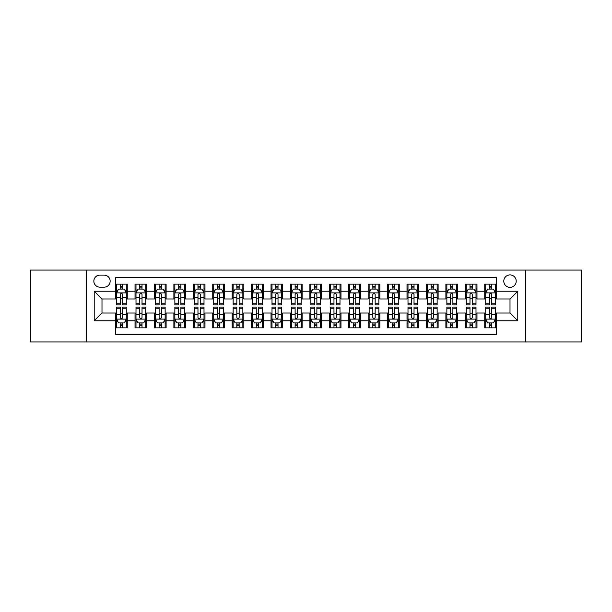 <?xml version="1.0" encoding="UTF-8"?>
<svg xmlns="http://www.w3.org/2000/svg" width="612" height="612" viewBox="0 0 612 612"><rect width="100%" height="100%" fill="white"/><g stroke="black" fill="none" stroke-linecap="round" stroke-linejoin="round"><path stroke-width="0.92" d="M510.003 274.918A6.219 6.219 0 0 0 503.783 281.13A6.219 6.219 0 0 0 510.003 287.349A6.219 6.219 0 0 0 516.214 281.13A6.219 6.219 0 0 0 510.003 274.918M525.54 341.94L581.4 341.94L581.4 270.06L525.54 270.06L525.54 341.94L86.46 341.94L86.46 270.06L30.6 270.06L30.6 341.94L86.46 341.94M496.401 284.144L484.742 284.144L484.742 291.236L476.97 291.236L476.97 299.008L484.742 299.008L484.742 291.236M476.97 291.236L476.97 284.144L465.311 284.144L465.311 291.236L457.547 291.236L457.547 299.008L465.311 299.008L465.311 291.236M457.547 291.236L457.547 284.144L445.888 284.144L445.888 291.236L438.116 291.236L438.116 299.008L445.888 299.008L445.888 291.236M438.116 291.236L438.116 284.144L426.457 284.144L426.457 291.236L418.684 291.236L418.684 299.008L426.457 299.008L426.457 291.236M418.684 291.236L418.684 284.144L407.026 284.144L407.026 291.236L399.253 291.236L399.253 299.008L407.026 299.008L407.026 291.236M399.253 291.236L399.253 284.144L387.603 284.144L387.603 291.236L379.83 291.236L379.83 299.008L387.603 299.008L387.603 291.236M379.83 291.236L379.83 284.144L368.172 284.144L368.172 291.236L360.399 291.236L360.399 299.008L368.172 299.008L368.172 291.236M360.399 291.236L360.399 284.144L348.741 284.144L348.741 291.236L340.968 291.236L340.968 299.008L348.741 299.008L348.741 291.236M340.968 291.236L340.968 284.144L329.317 284.144L329.317 291.236L321.545 291.236L321.545 299.008L329.317 299.008L329.317 291.236M321.545 291.236L321.545 284.144L309.886 284.144L309.886 291.236L302.114 291.236L302.114 299.008L309.886 299.008L309.886 291.236M302.114 291.236L302.114 284.144L290.455 284.144L290.455 291.236L282.683 291.236L282.683 299.008L290.455 299.008L290.455 291.236M282.683 291.236L282.683 284.144L271.032 284.144L271.032 291.236L263.259 291.236L263.259 299.008L271.032 299.008L271.032 291.236M263.259 291.236L263.259 284.144L251.601 284.144L251.601 291.236L243.828 291.236L243.828 299.008L251.601 299.008L251.601 291.236M243.828 291.236L243.828 284.144L232.17 284.144L232.17 291.236L224.397 291.236L224.397 299.008L232.17 299.008L232.17 291.236M224.397 291.236L224.397 284.144L212.747 284.144L212.747 291.236L204.974 291.236L204.974 299.008L212.747 299.008L212.747 291.236M204.974 291.236L204.974 284.144L193.315 284.144L193.315 291.236L185.543 291.236L185.543 299.008L193.315 299.008L193.315 291.236M185.543 291.236L185.543 284.144L173.885 284.144L173.885 291.236L166.112 291.236L166.112 299.008L173.885 299.008L173.885 291.236M166.112 291.236L166.112 284.144L154.454 284.144L154.454 291.236L146.689 291.236L146.689 299.008L154.454 299.008L154.454 291.236M146.689 291.236L146.689 284.144L135.03 284.144L135.03 299.008L127.258 299.008L127.258 284.144L115.599 284.144M115.599 327.856L127.258 327.856L127.258 312.992L135.03 312.992L135.03 327.856L146.689 327.856L146.689 312.992L154.454 312.992L154.454 320.764L146.689 320.764M154.454 320.764L154.454 327.856L166.112 327.856L166.112 312.992L173.885 312.992L173.885 320.764L166.112 320.764M173.885 320.764L173.885 327.856L185.543 327.856L185.543 312.992L193.315 312.992L193.315 320.764L185.543 320.764M193.315 320.764L193.315 327.856L204.974 327.856L204.974 312.992L212.747 312.992L212.747 320.764L204.974 320.764M212.747 320.764L212.747 327.856L224.397 327.856L224.397 312.992L232.17 312.992L232.17 320.764L224.397 320.764M232.17 320.764L232.17 327.856L243.828 327.856L243.828 312.992L251.601 312.992L251.601 320.764L243.828 320.764M251.601 320.764L251.601 327.856L263.259 327.856L263.259 312.992L271.032 312.992L271.032 320.764L263.259 320.764M271.032 320.764L271.032 327.856L282.683 327.856L282.683 312.992L290.455 312.992L290.455 320.764L282.683 320.764M290.455 320.764L290.455 327.856L302.114 327.856L302.114 312.992L309.886 312.992L309.886 320.764L302.114 320.764M309.886 320.764L309.886 327.856L321.545 327.856L321.545 312.992L329.317 312.992L329.317 320.764L321.545 320.764M329.317 320.764L329.317 327.856L340.968 327.856L340.968 312.992L348.741 312.992L348.741 320.764L340.968 320.764M348.741 320.764L348.741 327.856L360.399 327.856L360.399 312.992L368.172 312.992L368.172 320.764L360.399 320.764M368.172 320.764L368.172 327.856L379.83 327.856L379.83 312.992L387.603 312.992L387.603 320.764L379.83 320.764M387.603 320.764L387.603 327.856L399.253 327.856L399.253 312.992L407.026 312.992L407.026 320.764L399.253 320.764M407.026 320.764L407.026 327.856L418.684 327.856L418.684 312.992L426.457 312.992L426.457 320.764L418.684 320.764M426.457 320.764L426.457 327.856L438.116 327.856L438.116 312.992L445.888 312.992L445.888 320.764L438.116 320.764M445.888 320.764L445.888 327.856L457.547 327.856L457.547 312.992L465.311 312.992L465.311 320.764L457.547 320.764M465.311 320.764L465.311 327.856L476.97 327.856L476.97 312.992L484.742 312.992L484.742 320.764L476.97 320.764M99.863 287.158L104.139 287.158A6.021 6.021 0 0 0 110.16 281.13A6.021 6.021 0 0 0 104.139 275.109L99.863 275.109A6.021 6.021 0 0 0 93.843 281.13A6.021 6.021 0 0 0 99.863 287.158M525.54 270.06L86.46 270.06M496.401 291.236L496.401 277.634L115.599 277.634L115.599 299.008L101.997 299.008L101.997 312.992L115.599 312.992L115.599 334.366L496.401 334.366L496.401 312.992L510.003 312.992L510.003 299.008L496.401 299.008L496.401 291.236L517.775 291.236L517.775 320.764L496.401 320.764M115.599 320.764L94.225 320.764L94.225 291.236L115.599 291.236M484.742 320.764L484.742 327.856L496.401 327.856M115.599 289.002L116.571 289.002M120.266 289.002L122.591 289.002M126.286 289.002L127.258 289.002M115.599 298.809L116.571 298.809M120.266 298.809L122.591 298.809M126.286 298.809L127.258 298.809M115.599 313.191L116.571 313.191M120.266 313.191L122.591 313.191M126.286 313.191L127.258 313.191M115.599 322.998L116.571 322.998M120.266 322.998L122.591 322.998M126.286 322.998L127.258 322.998M135.03 298.809L136.002 298.809M139.689 298.809L142.022 298.809M145.717 298.809L146.689 298.809M135.03 289.002L136.002 289.002M139.689 289.002L142.022 289.002M145.717 289.002L146.689 289.002M135.03 313.191L136.002 313.191M139.689 313.191L142.022 313.191M145.717 313.191L146.689 313.191M135.03 322.998L136.002 322.998M139.689 322.998L142.022 322.998M145.717 322.998L146.689 322.998M154.454 313.191L155.425 313.191M159.12 313.191L161.453 313.191M165.141 313.191L166.112 313.191M154.454 322.998L155.425 322.998M159.12 322.998L161.453 322.998M165.141 322.998L166.112 322.998M154.454 289.002L155.425 289.002M159.12 289.002L161.453 289.002M165.141 289.002L166.112 289.002M154.454 298.809L155.425 298.809M159.12 298.809L161.453 298.809M165.141 298.809L166.112 298.809M173.885 313.191L174.856 313.191M178.551 313.191L180.877 313.191M184.572 313.191L185.543 313.191M173.885 322.998L174.856 322.998M178.551 322.998L180.877 322.998M184.572 322.998L185.543 322.998M173.885 289.002L174.856 289.002M178.551 289.002L180.877 289.002M184.572 289.002L185.543 289.002M173.885 298.809L174.856 298.809M178.551 298.809L180.877 298.809M184.572 298.809L185.543 298.809M193.315 313.191L194.287 313.191M197.974 313.191L200.308 313.191M204.003 313.191L204.974 313.191M193.315 322.998L194.287 322.998M197.974 322.998L200.308 322.998M204.003 322.998L204.974 322.998M193.315 289.002L194.287 289.002M197.974 289.002L200.308 289.002M204.003 289.002L204.974 289.002M193.315 298.809L194.287 298.809M197.974 298.809L200.308 298.809M204.003 298.809L204.974 298.809M212.747 313.191L213.718 313.191M217.405 313.191L219.739 313.191M223.426 313.191L224.397 313.191M212.747 322.998L213.718 322.998M217.405 322.998L219.739 322.998M223.426 322.998L224.397 322.998M212.747 289.002L213.718 289.002M217.405 289.002L219.739 289.002M223.426 289.002L224.397 289.002M212.747 298.809L213.718 298.809M217.405 298.809L219.739 298.809M223.426 298.809L224.397 298.809M232.17 313.191L233.141 313.191M236.836 313.191L239.162 313.191M242.857 313.191L243.828 313.191M232.17 322.998L233.141 322.998M236.836 322.998L239.162 322.998M242.857 322.998L243.828 322.998M232.17 289.002L233.141 289.002M236.836 289.002L239.162 289.002M242.857 289.002L243.828 289.002M232.17 298.809L233.141 298.809M236.836 298.809L239.162 298.809M242.857 298.809L243.828 298.809M251.601 313.191L252.572 313.191M256.26 313.191L258.593 313.191M262.288 313.191L263.259 313.191M251.601 322.998L252.572 322.998M256.26 322.998L258.593 322.998M262.288 322.998L263.259 322.998M251.601 289.002L252.572 289.002M256.26 289.002L258.593 289.002M262.288 289.002L263.259 289.002M251.601 298.809L252.572 298.809M256.26 298.809L258.593 298.809M262.288 298.809L263.259 298.809M271.032 313.191L272.003 313.191M275.691 313.191L278.024 313.191M281.711 313.191L282.683 313.191M271.032 322.998L272.003 322.998M275.691 322.998L278.024 322.998M281.711 322.998L282.683 322.998M271.032 289.002L272.003 289.002M275.691 289.002L278.024 289.002M281.711 289.002L282.683 289.002M271.032 298.809L272.003 298.809M275.691 298.809L278.024 298.809M281.711 298.809L282.683 298.809M290.455 313.191L291.427 313.191M295.122 313.191L297.455 313.191M301.142 313.191L302.114 313.191M290.455 322.998L291.427 322.998M295.122 322.998L297.455 322.998M301.142 322.998L302.114 322.998M290.455 289.002L291.427 289.002M295.122 289.002L297.455 289.002M301.142 289.002L302.114 289.002M290.455 298.809L291.427 298.809M295.122 298.809L297.455 298.809M301.142 298.809L302.114 298.809M309.886 313.191L310.858 313.191M314.545 313.191L316.878 313.191M320.573 313.191L321.545 313.191M309.886 322.998L310.858 322.998M314.545 322.998L316.878 322.998M320.573 322.998L321.545 322.998M309.886 289.002L310.858 289.002M314.545 289.002L316.878 289.002M320.573 289.002L321.545 289.002M309.886 298.809L310.858 298.809M314.545 298.809L316.878 298.809M320.573 298.809L321.545 298.809M329.317 313.191L330.289 313.191M333.976 313.191L336.309 313.191M339.997 313.191L340.968 313.191M329.317 322.998L330.289 322.998M333.976 322.998L336.309 322.998M339.997 322.998L340.968 322.998M329.317 289.002L330.289 289.002M333.976 289.002L336.309 289.002M339.997 289.002L340.968 289.002M329.317 298.809L330.289 298.809M333.976 298.809L336.309 298.809M339.997 298.809L340.968 298.809M348.741 313.191L349.712 313.191M353.407 313.191L355.74 313.191M359.428 313.191L360.399 313.191M348.741 322.998L349.712 322.998M353.407 322.998L355.74 322.998M359.428 322.998L360.399 322.998M348.741 289.002L349.712 289.002M353.407 289.002L355.74 289.002M359.428 289.002L360.399 289.002M348.741 298.809L349.712 298.809M353.407 298.809L355.74 298.809M359.428 298.809L360.399 298.809M368.172 313.191L369.143 313.191M372.838 313.191L375.164 313.191M378.859 313.191L379.83 313.191M368.172 322.998L369.143 322.998M372.838 322.998L375.164 322.998M378.859 322.998L379.83 322.998M368.172 289.002L369.143 289.002M372.838 289.002L375.164 289.002M378.859 289.002L379.83 289.002M368.172 298.809L369.143 298.809M372.838 298.809L375.164 298.809M378.859 298.809L379.83 298.809M387.603 313.191L388.574 313.191M392.261 313.191L394.595 313.191M398.282 313.191L399.253 313.191M387.603 322.998L388.574 322.998M392.261 322.998L394.595 322.998M398.282 322.998L399.253 322.998M387.603 289.002L388.574 289.002M392.261 289.002L394.595 289.002M398.282 289.002L399.253 289.002M387.603 298.809L388.574 298.809M392.261 298.809L394.595 298.809M398.282 298.809L399.253 298.809M407.026 313.191L407.997 313.191M411.692 313.191L414.026 313.191M417.713 313.191L418.684 313.191M407.026 322.998L407.997 322.998M411.692 322.998L414.026 322.998M417.713 322.998L418.684 322.998M407.026 289.002L407.997 289.002M411.692 289.002L414.026 289.002M417.713 289.002L418.684 289.002M407.026 298.809L407.997 298.809M411.692 298.809L414.026 298.809M417.713 298.809L418.684 298.809M426.457 313.191L427.428 313.191M431.123 313.191L433.449 313.191M437.144 313.191L438.116 313.191M426.457 322.998L427.428 322.998M431.123 322.998L433.449 322.998M437.144 322.998L438.116 322.998M426.457 289.002L427.428 289.002M431.123 289.002L433.449 289.002M437.144 289.002L438.116 289.002M426.457 298.809L427.428 298.809M431.123 298.809L433.449 298.809M437.144 298.809L438.116 298.809M445.888 313.191L446.859 313.191M450.547 313.191L452.88 313.191M456.575 313.191L457.547 313.191M445.888 322.998L446.859 322.998M450.547 322.998L452.88 322.998M456.575 322.998L457.547 322.998M445.888 289.002L446.859 289.002M450.547 289.002L452.88 289.002M456.575 289.002L457.547 289.002M445.888 298.809L446.859 298.809M450.547 298.809L452.88 298.809M456.575 298.809L457.547 298.809M465.311 313.191L466.283 313.191M469.978 313.191L472.311 313.191M475.998 313.191L476.97 313.191M465.311 322.998L466.283 322.998M469.978 322.998L472.311 322.998M475.998 322.998L476.97 322.998M465.311 289.002L466.283 289.002M469.978 289.002L472.311 289.002M475.998 289.002L476.97 289.002M465.311 298.809L466.283 298.809M469.978 298.809L472.311 298.809M475.998 298.809L476.97 298.809M484.742 313.191L485.714 313.191M489.409 313.191L491.734 313.191M495.429 313.191L496.401 313.191M484.742 322.998L485.714 322.998M489.409 322.998L491.734 322.998M495.429 322.998L496.401 322.998M484.742 289.002L485.714 289.002M489.409 289.002L491.734 289.002M495.429 289.002L496.401 289.002M484.742 298.809L485.714 298.809M489.409 298.809L491.734 298.809M495.429 298.809L496.401 298.809M101.997 299.008L94.225 291.236M101.997 312.992L94.225 320.764M517.775 291.236L510.003 299.008M517.775 320.764L510.003 312.992M122.591 286.668L120.266 286.668M126.286 303.254L122.591 303.254L122.591 304.837L126.286 304.837L126.286 292.98L124.343 289.094L118.514 289.094L116.571 292.98L116.571 304.837L120.266 304.837L120.266 303.254L116.571 303.254M116.571 292.98L116.571 284.144M126.286 292.98L126.286 284.144M120.266 289.094L120.266 284.144M122.591 284.144L122.591 289.094M122.591 303.254L122.591 294.441C121.819 292.941 121.038 292.941 120.266 294.441L120.266 303.254M120.266 325.332L122.591 325.332M116.571 308.746L120.266 308.746L120.266 307.163L116.571 307.163L116.571 319.02L118.514 322.907L124.343 322.907L126.286 319.02L126.286 307.163L122.591 307.163L122.591 308.746L126.286 308.746M126.286 319.02L126.286 327.856M116.571 319.02L116.571 327.856M122.591 322.907L122.591 327.856M120.266 327.856L120.266 322.907M120.266 308.746L120.266 317.559C121.038 319.059 121.819 319.059 122.591 317.559L122.591 308.746M142.022 286.668L139.689 286.668M145.717 303.254L142.022 303.254L142.022 304.837L145.717 304.837L145.717 292.98L143.774 289.094L137.945 289.094L136.002 292.98L136.002 304.837L139.689 304.837L139.689 303.254L136.002 303.254M136.002 292.98L136.002 284.144M145.717 292.98L145.717 284.144M139.689 289.094L139.689 284.144M142.022 284.144L142.022 289.094M142.022 303.254L142.022 294.441C141.25 292.941 140.469 292.941 139.689 294.441L139.689 303.254M161.453 286.668L159.12 286.668M165.141 303.254L161.453 303.254L161.453 304.837L165.141 304.837L165.141 292.98L163.197 289.094L157.368 289.094L155.425 292.98L155.425 304.837L159.12 304.837L159.12 303.254L155.425 303.254M155.425 292.98L155.425 284.144M165.141 292.98L165.141 284.144M159.12 289.094L159.12 284.144M161.453 284.144L161.453 289.094M161.453 303.254L161.453 294.441C160.673 292.941 159.9 292.941 159.12 294.441L159.12 303.254M180.877 286.668L178.551 286.668M184.572 303.254L180.877 303.254L180.877 304.837L184.572 304.837L184.572 292.98L182.628 289.094L176.799 289.094L174.856 292.98L174.856 304.837L178.551 304.837L178.551 303.254L174.856 303.254M174.856 292.98L174.856 284.144M184.572 292.98L184.572 284.144M178.551 289.094L178.551 284.144M180.877 284.144L180.877 289.094M180.877 303.254L180.877 294.441C180.104 292.941 179.324 292.941 178.551 294.441L178.551 303.254M200.308 286.668L197.974 286.668M204.003 303.254L200.308 303.254L200.308 304.837L204.003 304.837L204.003 292.98L202.059 289.094L196.23 289.094L194.287 292.98L194.287 304.837L197.974 304.837L197.974 303.254L194.287 303.254M194.287 292.98L194.287 284.144M204.003 292.98L204.003 284.144M197.974 289.094L197.974 284.144M200.308 284.144L200.308 289.094M200.308 303.254L200.308 294.441C199.535 292.941 198.755 292.941 197.974 294.441L197.974 303.254M139.689 325.332L142.022 325.332M136.002 308.746L139.689 308.746L139.689 307.163L136.002 307.163L136.002 319.02L137.945 322.907L143.774 322.907L145.717 319.02L145.717 307.163L142.022 307.163L142.022 308.746L145.717 308.746M145.717 319.02L145.717 327.856M136.002 319.02L136.002 327.856M142.022 322.907L142.022 327.856M139.689 327.856L139.689 322.907M139.689 308.746L139.689 317.559C140.469 319.059 141.242 319.059 142.022 317.559L142.022 308.746M159.12 325.332L161.453 325.332M155.425 308.746L159.12 308.746L159.12 307.163L155.425 307.163L155.425 319.02L157.368 322.907L163.197 322.907L165.141 319.02L165.141 307.163L161.453 307.163L161.453 308.746L165.141 308.746M165.141 319.02L165.141 327.856M155.425 319.02L155.425 327.856M161.453 322.907L161.453 327.856M159.12 327.856L159.12 322.907M159.12 308.746L159.12 317.559C159.893 319.059 160.673 319.059 161.453 317.559L161.453 308.746M178.551 325.332L180.877 325.332M174.856 308.746L178.551 308.746L178.551 307.163L174.856 307.163L174.856 319.02L176.799 322.907L182.628 322.907L184.572 319.02L184.572 307.163L180.877 307.163L180.877 308.746L184.572 308.746M184.572 319.02L184.572 327.856M174.856 319.02L174.856 327.856M180.877 322.907L180.877 327.856M178.551 327.856L178.551 322.907M178.551 308.746L178.551 317.559C179.324 319.059 180.104 319.059 180.877 317.559L180.877 308.746M197.974 325.332L200.308 325.332M194.287 308.746L197.974 308.746L197.974 307.163L194.287 307.163L194.287 319.02L196.23 322.907L202.059 322.907L204.003 319.02L204.003 307.163L200.308 307.163L200.308 308.746L204.003 308.746M204.003 319.02L204.003 327.856M194.287 319.02L194.287 327.856M200.308 322.907L200.308 327.856M197.974 327.856L197.974 322.907M197.974 308.746L197.974 317.559C198.755 319.059 199.527 319.059 200.308 317.559L200.308 308.746M219.739 286.668L217.405 286.668M223.426 303.254L219.739 303.254L219.739 304.837L223.426 304.837L223.426 292.98L221.483 289.094L215.653 289.094L213.718 292.98L213.718 304.837L217.405 304.837L217.405 303.254L213.718 303.254M213.718 292.98L213.718 284.144M223.426 292.98L223.426 284.144M217.405 289.094L217.405 284.144M219.739 284.144L219.739 289.094M219.739 303.254L219.739 294.441C218.958 292.941 218.186 292.941 217.405 294.441L217.405 303.254M217.405 325.332L219.739 325.332M213.718 308.746L217.405 308.746L217.405 307.163L213.718 307.163L213.718 319.02L215.653 322.907L221.483 322.907L223.426 319.02L223.426 307.163L219.739 307.163L219.739 308.746L223.426 308.746M223.426 319.02L223.426 327.856M213.718 319.02L213.718 327.856M219.739 322.907L219.739 327.856M217.405 327.856L217.405 322.907M217.405 308.746L217.405 317.559C218.178 319.059 218.958 319.059 219.739 317.559L219.739 308.746M239.162 286.668L236.836 286.668M242.857 303.254L239.162 303.254L239.162 304.837L242.857 304.837L242.857 292.98L240.914 289.094L235.085 289.094L233.141 292.98L233.141 304.837L236.836 304.837L236.836 303.254L233.141 303.254M233.141 292.98L233.141 284.144M242.857 292.98L242.857 284.144M236.836 289.094L236.836 284.144M239.162 284.144L239.162 289.094M239.162 303.254L239.162 294.441C238.389 292.941 237.609 292.941 236.836 294.441L236.836 303.254M258.593 286.668L256.26 286.668M262.288 303.254L258.593 303.254L258.593 304.837L262.288 304.837L262.288 292.98L260.345 289.094L254.516 289.094L252.572 292.98L252.572 304.837L256.26 304.837L256.26 303.254L252.572 303.254M252.572 292.98L252.572 284.144M262.288 292.98L262.288 284.144M256.26 289.094L256.26 284.144M258.593 284.144L258.593 289.094M258.593 303.254L258.593 294.441C257.82 292.941 257.04 292.941 256.26 294.441L256.26 303.254M278.024 286.668L275.691 286.668M281.711 303.254L278.024 303.254L278.024 304.837L281.711 304.837L281.711 292.98L279.768 289.094L273.947 289.094L272.003 292.98L272.003 304.837L275.691 304.837L275.691 303.254L272.003 303.254M272.003 292.98L272.003 284.144M281.711 292.98L281.711 284.144M275.691 289.094L275.691 284.144M278.024 284.144L278.024 289.094M278.024 303.254L278.024 294.441C277.244 292.941 276.471 292.941 275.691 294.441L275.691 303.254M297.455 286.668L295.122 286.668M301.142 303.254L297.455 303.254L297.455 304.837L301.142 304.837L301.142 292.98L299.199 289.094L293.37 289.094L291.427 292.98L291.427 304.837L295.122 304.837L295.122 303.254L291.427 303.254M291.427 292.98L291.427 284.144M301.142 292.98L301.142 284.144M295.122 289.094L295.122 284.144M297.455 284.144L297.455 289.094M297.455 303.254L297.455 294.441C296.675 292.941 295.902 292.941 295.122 294.441L295.122 303.254M316.878 286.668L314.545 286.668M320.573 303.254L316.878 303.254L316.878 304.837L320.573 304.837L320.573 292.98L318.63 289.094L312.801 289.094L310.858 292.98L310.858 304.837L314.545 304.837L314.545 303.254L310.858 303.254M310.858 292.98L310.858 284.144M320.573 292.98L320.573 284.144M314.545 289.094L314.545 284.144M316.878 284.144L316.878 289.094M316.878 303.254L316.878 294.441C316.106 292.941 315.325 292.941 314.545 294.441L314.545 303.254M236.836 325.332L239.162 325.332M233.141 308.746L236.836 308.746L236.836 307.163L233.141 307.163L233.141 319.02L235.085 322.907L240.914 322.907L242.857 319.02L242.857 307.163L239.162 307.163L239.162 308.746L242.857 308.746M242.857 319.02L242.857 327.856M233.141 319.02L233.141 327.856M239.162 322.907L239.162 327.856M236.836 327.856L236.836 322.907M236.836 308.746L236.836 317.559C237.609 319.059 238.389 319.059 239.162 317.559L239.162 308.746M256.26 325.332L258.593 325.332M252.572 308.746L256.26 308.746L256.26 307.163L252.572 307.163L252.572 319.02L254.516 322.907L260.345 322.907L262.288 319.02L262.288 307.163L258.593 307.163L258.593 308.746L262.288 308.746M262.288 319.02L262.288 327.856M252.572 319.02L252.572 327.856M258.593 322.907L258.593 327.856M256.26 327.856L256.26 322.907M256.26 308.746L256.26 317.559C257.04 319.059 257.813 319.059 258.593 317.559L258.593 308.746M275.691 325.332L278.024 325.332M272.003 308.746L275.691 308.746L275.691 307.163L272.003 307.163L272.003 319.02L273.947 322.907L279.768 322.907L281.711 319.02L281.711 307.163L278.024 307.163L278.024 308.746L281.711 308.746M281.711 319.02L281.711 327.856M272.003 319.02L272.003 327.856M278.024 322.907L278.024 327.856M275.691 327.856L275.691 322.907M275.691 308.746L275.691 317.559C276.471 319.059 277.244 319.059 278.024 317.559L278.024 308.746M295.122 325.332L297.455 325.332M291.427 308.746L295.122 308.746L295.122 307.163L291.427 307.163L291.427 319.02L293.37 322.907L299.199 322.907L301.142 319.02L301.142 307.163L297.455 307.163L297.455 308.746L301.142 308.746M301.142 319.02L301.142 327.856M291.427 319.02L291.427 327.856M297.455 322.907L297.455 327.856M295.122 327.856L295.122 322.907M295.122 308.746L295.122 317.559C295.894 319.059 296.675 319.059 297.455 317.559L297.455 308.746M314.545 325.332L316.878 325.332M310.858 308.746L314.545 308.746L314.545 307.163L310.858 307.163L310.858 319.02L312.801 322.907L318.63 322.907L320.573 319.02L320.573 307.163L316.878 307.163L316.878 308.746L320.573 308.746M320.573 319.02L320.573 327.856M310.858 319.02L310.858 327.856M316.878 322.907L316.878 327.856M314.545 327.856L314.545 322.907M314.545 308.746L314.545 317.559C315.325 319.059 316.098 319.059 316.878 317.559L316.878 308.746M336.309 286.668L333.976 286.668M339.997 303.254L336.309 303.254L336.309 304.837L339.997 304.837L339.997 292.98L338.053 289.094L332.232 289.094L330.289 292.98L330.289 304.837L333.976 304.837L333.976 303.254L330.289 303.254M330.289 292.98L330.289 284.144M339.997 292.98L339.997 284.144M333.976 289.094L333.976 284.144M336.309 284.144L336.309 289.094M336.309 303.254L336.309 294.441C335.529 292.941 334.756 292.941 333.976 294.441L333.976 303.254M333.976 325.332L336.309 325.332M330.289 308.746L333.976 308.746L333.976 307.163L330.289 307.163L330.289 319.02L332.232 322.907L338.053 322.907L339.997 319.02L339.997 307.163L336.309 307.163L336.309 308.746L339.997 308.746M339.997 319.02L339.997 327.856M330.289 319.02L330.289 327.856M336.309 322.907L336.309 327.856M333.976 327.856L333.976 322.907M333.976 308.746L333.976 317.559C334.756 319.059 335.529 319.059 336.309 317.559L336.309 308.746M355.74 286.668L353.407 286.668M359.428 303.254L355.74 303.254L355.74 304.837L359.428 304.837L359.428 292.98L357.485 289.094L351.655 289.094L349.712 292.98L349.712 304.837L353.407 304.837L353.407 303.254L349.712 303.254M349.712 292.98L349.712 284.144M359.428 292.98L359.428 284.144M353.407 289.094L353.407 284.144M355.74 284.144L355.74 289.094M355.74 303.254L355.74 294.441C354.96 292.941 354.187 292.941 353.407 294.441L353.407 303.254M353.407 325.332L355.74 325.332M349.712 308.746L353.407 308.746L353.407 307.163L349.712 307.163L349.712 319.02L351.655 322.907L357.485 322.907L359.428 319.02L359.428 307.163L355.74 307.163L355.74 308.746L359.428 308.746M359.428 319.02L359.428 327.856M349.712 319.02L349.712 327.856M355.74 322.907L355.74 327.856M353.407 327.856L353.407 322.907M353.407 308.746L353.407 317.559C354.18 319.059 354.96 319.059 355.74 317.559L355.74 308.746M375.164 286.668L372.838 286.668M378.859 303.254L375.164 303.254L375.164 304.837L378.859 304.837L378.859 292.98L376.916 289.094L371.086 289.094L369.143 292.98L369.143 304.837L372.838 304.837L372.838 303.254L369.143 303.254M369.143 292.98L369.143 284.144M378.859 292.98L378.859 284.144M372.838 289.094L372.838 284.144M375.164 284.144L375.164 289.094M375.164 303.254L375.164 294.441C374.391 292.941 373.611 292.941 372.838 294.441L372.838 303.254M372.838 325.332L375.164 325.332M369.143 308.746L372.838 308.746L372.838 307.163L369.143 307.163L369.143 319.02L371.086 322.907L376.916 322.907L378.859 319.02L378.859 307.163L375.164 307.163L375.164 308.746L378.859 308.746M378.859 319.02L378.859 327.856M369.143 319.02L369.143 327.856M375.164 322.907L375.164 327.856M372.838 327.856L372.838 322.907M372.838 308.746L372.838 317.559C373.611 319.059 374.391 319.059 375.164 317.559L375.164 308.746M394.595 286.668L392.261 286.668M398.282 303.254L394.595 303.254L394.595 304.837L398.282 304.837L398.282 292.98L396.347 289.094L390.517 289.094L388.574 292.98L388.574 304.837L392.261 304.837L392.261 303.254L388.574 303.254M388.574 292.98L388.574 284.144M398.282 292.98L398.282 284.144M392.261 289.094L392.261 284.144M394.595 284.144L394.595 289.094M394.595 303.254L394.595 294.441C393.822 292.941 393.042 292.941 392.261 294.441L392.261 303.254M392.261 325.332L394.595 325.332M388.574 308.746L392.261 308.746L392.261 307.163L388.574 307.163L388.574 319.02L390.517 322.907L396.347 322.907L398.282 319.02L398.282 307.163L394.595 307.163L394.595 308.746L398.282 308.746M398.282 319.02L398.282 327.856M388.574 319.02L388.574 327.856M394.595 322.907L394.595 327.856M392.261 327.856L392.261 322.907M392.261 308.746L392.261 317.559C393.042 319.059 393.814 319.059 394.595 317.559L394.595 308.746M414.026 286.668L411.692 286.668M417.713 303.254L414.026 303.254L414.026 304.837L417.713 304.837L417.713 292.98L415.77 289.094L409.941 289.094L407.997 292.98L407.997 304.837L411.692 304.837L411.692 303.254L407.997 303.254M407.997 292.98L407.997 284.144M417.713 292.98L417.713 284.144M411.692 289.094L411.692 284.144M414.026 284.144L414.026 289.094M414.026 303.254L414.026 294.441C413.245 292.941 412.473 292.941 411.692 294.441L411.692 303.254M411.692 325.332L414.026 325.332M407.997 308.746L411.692 308.746L411.692 307.163L407.997 307.163L407.997 319.02L409.941 322.907L415.77 322.907L417.713 319.02L417.713 307.163L414.026 307.163L414.026 308.746L417.713 308.746M417.713 319.02L417.713 327.856M407.997 319.02L407.997 327.856M414.026 322.907L414.026 327.856M411.692 327.856L411.692 322.907M411.692 308.746L411.692 317.559C412.465 319.059 413.245 319.059 414.026 317.559L414.026 308.746M433.449 286.668L431.123 286.668M437.144 303.254L433.449 303.254L433.449 304.837L437.144 304.837L437.144 292.98L435.201 289.094L429.372 289.094L427.428 292.98L427.428 304.837L431.123 304.837L431.123 303.254L427.428 303.254M427.428 292.98L427.428 284.144M437.144 292.98L437.144 284.144M431.123 289.094L431.123 284.144M433.449 284.144L433.449 289.094M433.449 303.254L433.449 294.441C432.676 292.941 431.896 292.941 431.123 294.441L431.123 303.254M431.123 325.332L433.449 325.332M427.428 308.746L431.123 308.746L431.123 307.163L427.428 307.163L427.428 319.02L429.372 322.907L435.201 322.907L437.144 319.02L437.144 307.163L433.449 307.163L433.449 308.746L437.144 308.746M437.144 319.02L437.144 327.856M427.428 319.02L427.428 327.856M433.449 322.907L433.449 327.856M431.123 327.856L431.123 322.907M431.123 308.746L431.123 317.559C431.896 319.059 432.676 319.059 433.449 317.559L433.449 308.746M452.88 286.668L450.547 286.668M456.575 303.254L452.88 303.254L452.88 304.837L456.575 304.837L456.575 292.98L454.632 289.094L448.803 289.094L446.859 292.98L446.859 304.837L450.547 304.837L450.547 303.254L446.859 303.254M446.859 292.98L446.859 284.144M456.575 292.98L456.575 284.144M450.547 289.094L450.547 284.144M452.88 284.144L452.88 289.094M452.88 303.254L452.88 294.441C452.107 292.941 451.327 292.941 450.547 294.441L450.547 303.254M472.311 286.668L469.978 286.668M475.998 303.254L472.311 303.254L472.311 304.837L475.998 304.837L475.998 292.98L474.055 289.094L468.226 289.094L466.283 292.98L466.283 304.837L469.978 304.837L469.978 303.254L466.283 303.254M466.283 292.98L466.283 284.144M475.998 292.98L475.998 284.144M469.978 289.094L469.978 284.144M472.311 284.144L472.311 289.094M472.311 303.254L472.311 294.441C471.531 292.941 470.758 292.941 469.978 294.441L469.978 303.254M491.734 286.668L489.409 286.668M495.429 303.254L491.734 303.254L491.734 304.837L495.429 304.837L495.429 292.98L493.486 289.094L487.657 289.094L485.714 292.98L485.714 304.837L489.409 304.837L489.409 303.254L485.714 303.254M485.714 292.98L485.714 284.144M495.429 292.98L495.429 284.144M489.409 289.094L489.409 284.144M491.734 284.144L491.734 289.094M491.734 303.254L491.734 294.441C490.962 292.941 490.181 292.941 489.409 294.441L489.409 303.254M450.547 325.332L452.88 325.332M446.859 308.746L450.547 308.746L450.547 307.163L446.859 307.163L446.859 319.02L448.803 322.907L454.632 322.907L456.575 319.02L456.575 307.163L452.88 307.163L452.88 308.746L456.575 308.746M456.575 319.02L456.575 327.856M446.859 319.02L446.859 327.856M452.88 322.907L452.88 327.856M450.547 327.856L450.547 322.907M450.547 308.746L450.547 317.559C451.327 319.059 452.1 319.059 452.88 317.559L452.88 308.746M469.978 325.332L472.311 325.332M466.283 308.746L469.978 308.746L469.978 307.163L466.283 307.163L466.283 319.02L468.226 322.907L474.055 322.907L475.998 319.02L475.998 307.163L472.311 307.163L472.311 308.746L475.998 308.746M475.998 319.02L475.998 327.856M466.283 319.02L466.283 327.856M472.311 322.907L472.311 327.856M469.978 327.856L469.978 322.907M469.978 308.746L469.978 317.559C470.75 319.059 471.531 319.059 472.311 317.559L472.311 308.746M489.409 325.332L491.734 325.332M485.714 308.746L489.409 308.746L489.409 307.163L485.714 307.163L485.714 319.02L487.657 322.907L493.486 322.907L495.429 319.02L495.429 307.163L491.734 307.163L491.734 308.746L495.429 308.746M495.429 319.02L495.429 327.856M485.714 319.02L485.714 327.856M491.734 322.907L491.734 327.856M489.409 327.856L489.409 322.907M489.409 308.746L489.409 317.559C490.181 319.059 490.962 319.059 491.734 317.559L491.734 308.746M135.03 320.764L127.258 320.764M135.03 291.236L127.258 291.236M126.24 292.888L116.617 292.888M116.571 290.165L117.978 290.165M124.879 290.165L126.286 290.165M120.266 297.486L116.571 297.486M126.286 297.486L122.591 297.486M122.591 287.908L120.266 287.908M116.617 319.112L126.24 319.112M126.286 321.836L124.879 321.836M117.978 321.836L116.571 321.836M122.591 314.514L126.286 314.514M116.571 314.514L120.266 314.514M120.266 324.092L122.591 324.092M145.664 292.888L136.048 292.888M136.002 290.165L137.409 290.165M144.31 290.165L145.717 290.165M139.689 297.486L136.002 297.486M145.717 297.486L142.022 297.486M142.022 287.908L139.689 287.908M165.095 292.888L155.479 292.888M155.425 290.165L156.84 290.165M163.733 290.165L165.141 290.165M159.12 297.486L155.425 297.486M165.141 297.486L161.453 297.486M161.453 287.908L159.12 287.908M184.526 292.888L174.902 292.888M174.856 290.165L176.264 290.165M183.164 290.165L184.572 290.165M178.551 297.486L174.856 297.486M184.572 297.486L180.877 297.486M180.877 287.908L178.551 287.908M203.949 292.888L194.333 292.888M194.287 290.165L195.695 290.165M202.595 290.165L204.003 290.165M197.974 297.486L194.287 297.486M204.003 297.486L200.308 297.486M200.308 287.908L197.974 287.908M136.048 319.112L145.664 319.112M145.717 321.836L144.31 321.836M137.409 321.836L136.002 321.836M142.022 314.514L145.717 314.514M136.002 314.514L139.689 314.514M139.689 324.092L142.022 324.092M155.479 319.112L165.095 319.112M165.141 321.836L163.733 321.836M156.84 321.836L155.425 321.836M161.453 314.514L165.141 314.514M155.425 314.514L159.12 314.514M159.12 324.092L161.453 324.092M174.902 319.112L184.526 319.112M184.572 321.836L183.164 321.836M176.264 321.836L174.856 321.836M180.877 314.514L184.572 314.514M174.856 314.514L178.551 314.514M178.551 324.092L180.877 324.092M194.333 319.112L203.949 319.112M204.003 321.836L202.595 321.836M195.695 321.836L194.287 321.836M200.308 314.514L204.003 314.514M194.287 314.514L197.974 314.514M197.974 324.092L200.308 324.092M223.38 292.888L213.764 292.888M213.718 290.165L215.126 290.165M222.018 290.165L223.426 290.165M217.405 297.486L213.718 297.486M223.426 297.486L219.739 297.486M219.739 287.908L217.405 287.908M213.764 319.112L223.38 319.112M223.426 321.836L222.018 321.836M215.126 321.836L213.718 321.836M219.739 314.514L223.426 314.514M213.718 314.514L217.405 314.514M217.405 324.092L219.739 324.092M242.811 292.888L233.195 292.888M233.141 290.165L234.549 290.165M241.449 290.165L242.857 290.165M236.836 297.486L233.141 297.486M242.857 297.486L239.162 297.486M239.162 287.908L236.836 287.908M262.234 292.888L252.618 292.888M252.572 290.165L253.98 290.165M260.88 290.165L262.288 290.165M256.26 297.486L252.572 297.486M262.288 297.486L258.593 297.486M258.593 287.908L256.26 287.908M281.665 292.888L272.049 292.888M272.003 290.165L273.411 290.165M280.304 290.165L281.711 290.165M275.691 297.486L272.003 297.486M281.711 297.486L278.024 297.486M278.024 287.908L275.691 287.908M301.096 292.888L291.48 292.888M291.427 290.165L292.834 290.165M299.735 290.165L301.142 290.165M295.122 297.486L291.427 297.486M301.142 297.486L297.455 297.486M297.455 287.908L295.122 287.908M320.52 292.888L310.904 292.888M310.858 290.165L312.265 290.165M319.166 290.165L320.573 290.165M314.545 297.486L310.858 297.486M320.573 297.486L316.878 297.486M316.878 287.908L314.545 287.908M233.195 319.112L242.811 319.112M242.857 321.836L241.449 321.836M234.549 321.836L233.141 321.836M239.162 314.514L242.857 314.514M233.141 314.514L236.836 314.514M236.836 324.092L239.162 324.092M252.618 319.112L262.234 319.112M262.288 321.836L260.88 321.836M253.98 321.836L252.572 321.836M258.593 314.514L262.288 314.514M252.572 314.514L256.26 314.514M256.26 324.092L258.593 324.092M272.049 319.112L281.665 319.112M281.711 321.836L280.304 321.836M273.411 321.836L272.003 321.836M278.024 314.514L281.711 314.514M272.003 314.514L275.691 314.514M275.691 324.092L278.024 324.092M291.48 319.112L301.096 319.112M301.142 321.836L299.735 321.836M292.834 321.836L291.427 321.836M297.455 314.514L301.142 314.514M291.427 314.514L295.122 314.514M295.122 324.092L297.455 324.092M310.904 319.112L320.52 319.112M320.573 321.836L319.166 321.836M312.265 321.836L310.858 321.836M316.878 314.514L320.573 314.514M310.858 314.514L314.545 314.514M314.545 324.092L316.878 324.092M339.951 292.888L330.335 292.888M330.289 290.165L331.696 290.165M338.589 290.165L339.997 290.165M333.976 297.486L330.289 297.486M339.997 297.486L336.309 297.486M336.309 287.908L333.976 287.908M330.335 319.112L339.951 319.112M339.997 321.836L338.589 321.836M331.696 321.836L330.289 321.836M336.309 314.514L339.997 314.514M330.289 314.514L333.976 314.514M333.976 324.092L336.309 324.092M359.382 292.888L349.766 292.888M349.712 290.165L351.12 290.165M358.02 290.165L359.428 290.165M353.407 297.486L349.712 297.486M359.428 297.486L355.74 297.486M355.74 287.908L353.407 287.908M349.766 319.112L359.382 319.112M359.428 321.836L358.02 321.836M351.12 321.836L349.712 321.836M355.74 314.514L359.428 314.514M349.712 314.514L353.407 314.514M353.407 324.092L355.74 324.092M378.805 292.888L369.189 292.888M369.143 290.165L370.551 290.165M377.451 290.165L378.859 290.165M372.838 297.486L369.143 297.486M378.859 297.486L375.164 297.486M375.164 287.908L372.838 287.908M369.189 319.112L378.805 319.112M378.859 321.836L377.451 321.836M370.551 321.836L369.143 321.836M375.164 314.514L378.859 314.514M369.143 314.514L372.838 314.514M372.838 324.092L375.164 324.092M398.236 292.888L388.62 292.888M388.574 290.165L389.982 290.165M396.874 290.165L398.282 290.165M392.261 297.486L388.574 297.486M398.282 297.486L394.595 297.486M394.595 287.908L392.261 287.908M388.62 319.112L398.236 319.112M398.282 321.836L396.874 321.836M389.982 321.836L388.574 321.836M394.595 314.514L398.282 314.514M388.574 314.514L392.261 314.514M392.261 324.092L394.595 324.092M417.667 292.888L408.051 292.888M407.997 290.165L409.405 290.165M416.305 290.165L417.713 290.165M411.692 297.486L407.997 297.486M417.713 297.486L414.026 297.486M414.026 287.908L411.692 287.908M408.051 319.112L417.667 319.112M417.713 321.836L416.305 321.836M409.405 321.836L407.997 321.836M414.026 314.514L417.713 314.514M407.997 314.514L411.692 314.514M411.692 324.092L414.026 324.092M437.098 292.888L427.474 292.888M427.428 290.165L428.836 290.165M435.736 290.165L437.144 290.165M431.123 297.486L427.428 297.486M437.144 297.486L433.449 297.486M433.449 287.908L431.123 287.908M427.474 319.112L437.098 319.112M437.144 321.836L435.736 321.836M428.836 321.836L427.428 321.836M433.449 314.514L437.144 314.514M427.428 314.514L431.123 314.514M431.123 324.092L433.449 324.092M456.521 292.888L446.905 292.888M446.859 290.165L448.267 290.165M455.16 290.165L456.575 290.165M450.547 297.486L446.859 297.486M456.575 297.486L452.88 297.486M452.88 287.908L450.547 287.908M475.952 292.888L466.336 292.888M466.283 290.165L467.69 290.165M474.591 290.165L475.998 290.165M469.978 297.486L466.283 297.486M475.998 297.486L472.311 297.486M472.311 287.908L469.978 287.908M495.383 292.888L485.76 292.888M485.714 290.165L487.121 290.165M494.022 290.165L495.429 290.165M489.409 297.486L485.714 297.486M495.429 297.486L491.734 297.486M491.734 287.908L489.409 287.908M446.905 319.112L456.521 319.112M456.575 321.836L455.16 321.836M448.267 321.836L446.859 321.836M452.88 314.514L456.575 314.514M446.859 314.514L450.547 314.514M450.547 324.092L452.88 324.092M466.336 319.112L475.952 319.112M475.998 321.836L474.591 321.836M467.69 321.836L466.283 321.836M472.311 314.514L475.998 314.514M466.283 314.514L469.978 314.514M469.978 324.092L472.311 324.092M485.76 319.112L495.383 319.112M495.429 321.836L494.022 321.836M487.121 321.836L485.714 321.836M491.734 314.514L495.429 314.514M485.714 314.514L489.409 314.514M489.409 324.092L491.734 324.092"/></g></svg>
